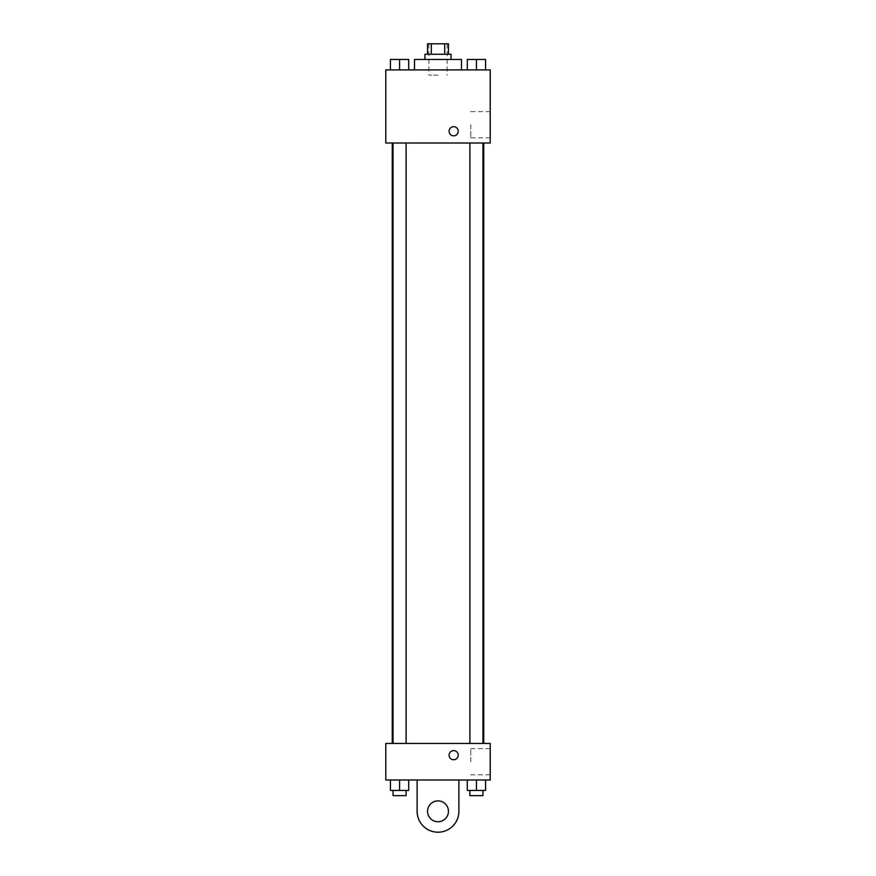 <?xml version="1.0" encoding="UTF-8"?>
<svg xmlns="http://www.w3.org/2000/svg" width="876" height="876" viewBox="0 0 876 876"><rect width="100%" height="100%" fill="white"/><g stroke="black" fill="none" stroke-linecap="round" stroke-linejoin="round"><path stroke-width="0.66" stroke-dasharray="4.38 3.29" d="M438 75.128L428.868 75.128L438 75.128M438 43.8L428.868 43.8L438 43.8M444.701 54.246L444.701 43.8L448.446 43.8L448.446 54.246L431.299 54.246L448.446 54.246M444.701 43.8L427.554 43.8L427.554 54.246L431.299 54.246L427.554 54.246M451.052 54.246L424.948 54.246M424.948 59.458L451.052 59.458L424.948 59.458M431.299 54.246L431.299 43.8M414.501 59.458L461.499 59.458M438 69.905L414.501 69.905L438 69.905M390.433 69.905L408.709 69.905L390.433 69.905L408.709 69.905L390.433 69.905L408.709 69.905L399.576 69.905L399.576 59.458L390.433 59.458L406.103 59.458L390.433 59.458L390.433 69.905L399.576 69.905L390.433 69.905L390.433 59.458L390.433 69.905L408.709 69.905L399.576 69.905L399.576 59.458L408.709 59.458L393.05 59.458L408.709 59.458L408.709 69.905L408.709 59.458M467.291 69.905L485.567 69.905L467.291 69.905L485.567 69.905L467.291 69.905L485.567 69.905L476.424 69.905L476.424 59.458L467.291 59.458L482.95 59.458L467.291 59.458L467.291 69.905L476.424 69.905L467.291 69.905L467.291 59.458L467.291 69.905L485.567 69.905L476.424 69.905L476.424 59.458L485.567 59.458L469.897 59.458L485.567 59.458L485.567 69.905L485.567 59.458M490.21 69.905L385.79 69.905L385.79 143.007L490.21 143.007L490.21 69.905M385.79 131.269L385.79 126.692L385.79 131.269M438 143.007L392.262 143.007L438 143.007M476.424 143.007L482.95 143.007L476.424 143.007M399.576 143.007L393.05 143.007L399.576 143.007M490.21 124.731L490.21 137.828L490.21 124.731M453.659 126.692A4.566 4.566 0 0 0 449.706 133.546A4.566 4.566 0 0 0 457.622 133.546A4.566 4.566 0 0 0 453.659 126.692A4.566 4.566 0 0 0 449.706 133.546A4.566 4.566 0 0 0 457.622 133.546A4.566 4.566 0 0 0 453.659 126.692M453.659 135.835A4.566 4.566 0 0 1 449.706 128.98A4.566 4.566 0 0 1 457.622 128.98A4.566 4.566 0 0 1 453.659 135.835M470.784 124.731L470.784 137.828L470.784 124.731M438 743.439L392.262 743.439L438 743.439M476.424 743.439L482.95 743.439L476.424 743.439M399.576 743.439L393.05 743.439L399.576 743.439M490.21 743.439L385.79 743.439L385.79 779.99L490.21 779.99L490.21 743.439L385.79 743.439M469.897 59.458L482.95 59.458M476.424 69.905L476.424 59.458M393.05 59.458L406.103 59.458M399.576 69.905L399.576 59.458M485.567 790.426L485.567 779.99L485.567 790.426L467.291 790.426L467.291 779.99L485.567 779.99L467.291 779.99L485.567 779.99L467.291 779.99L485.567 779.99L467.291 779.99L467.291 790.426L482.95 790.426L476.424 790.426L476.424 779.99L476.424 790.426L467.291 790.426L467.291 779.99M469.897 790.426L469.897 795.649L482.95 795.649L469.897 795.649L482.95 795.649L482.95 790.426L469.897 790.426L482.95 790.426M476.424 790.426L476.424 779.99M408.709 790.426L408.709 779.99L408.709 790.426L390.433 790.426L390.433 779.99L408.709 779.99L390.433 779.99L408.709 779.99L390.433 779.99L408.709 779.99L390.433 779.99L390.433 790.426L406.103 790.426L399.576 790.426L399.576 779.99L399.576 790.426L390.433 790.426L390.433 779.99M393.05 790.426L393.05 795.649L406.103 795.649L393.05 795.649L406.103 795.649L406.103 790.426L393.05 790.426L406.103 790.426M399.576 790.426L399.576 779.99M449.092 755.178A4.566 4.566 0 0 0 455.947 759.131A4.566 4.566 0 0 0 455.947 751.225A4.566 4.566 0 0 0 449.092 755.178M490.21 761.715L490.21 774.811L490.21 761.715M470.784 761.715L470.784 748.619L470.784 761.715M458.236 755.178A4.566 4.566 0 0 0 451.381 751.225A4.566 4.566 0 0 0 451.381 759.131A4.566 4.566 0 0 0 458.236 755.178A4.566 4.566 0 0 1 451.381 759.131A4.566 4.566 0 0 1 451.381 751.225A4.566 4.566 0 0 1 458.236 755.178M385.79 759.744L385.79 750.612L385.79 759.744M417.118 779.99L417.118 811.318L417.118 779.99L458.882 779.99L458.882 811.318A20.882 20.882 0 0 1 438 832.2A20.882 20.882 0 0 1 417.118 811.318A20.882 20.882 0 0 0 438 832.2A20.882 20.882 0 0 0 458.882 811.318A20.882 20.882 0 0 1 438 832.2A20.882 20.882 0 0 1 417.118 811.318L417.118 779.99L458.882 779.99M438 821.754A10.446 10.446 0 0 1 428.955 806.095A10.446 10.446 0 0 1 447.045 806.095A10.446 10.446 0 0 1 438 821.754A10.446 10.446 0 0 1 428.955 806.095A10.446 10.446 0 0 1 447.045 806.095A10.446 10.446 0 0 1 438 821.754A10.446 10.446 0 0 1 428.955 806.095A10.446 10.446 0 0 1 447.045 806.095A10.446 10.446 0 0 1 438 821.754M438 800.872A10.446 10.446 0 0 1 447.045 816.542A10.446 10.446 0 0 1 428.955 816.542A10.446 10.446 0 0 1 438 800.872A10.446 10.446 0 0 0 428.955 816.542A10.446 10.446 0 0 0 447.045 816.542A10.446 10.446 0 0 0 438 800.872M428.868 43.8L428.868 75.128M447.132 43.8L447.132 75.128M470.784 137.828L490.21 137.828M470.784 111.635L490.21 111.635M406.103 743.439L406.103 143.007M393.05 743.439L393.05 143.007M482.95 743.439L482.95 143.007M469.897 743.439L469.897 143.007M490.21 748.619L470.784 748.619M490.21 774.811L470.784 774.811"/><path stroke-width="1.31" d="M431.299 54.246L431.299 43.8L427.554 43.8L427.554 54.246M431.299 43.8L448.446 43.8L448.446 54.246M444.701 54.246L444.701 43.8M424.948 59.458L424.948 54.246L451.052 54.246L451.052 59.458M461.499 69.905L461.499 59.458L414.501 59.458L414.501 69.905M385.79 69.905L490.21 69.905L490.21 143.007L385.79 143.007L385.79 69.905M453.659 135.835A4.566 4.566 0 0 1 449.706 128.98A4.566 4.566 0 0 1 457.622 128.98A4.566 4.566 0 0 1 453.659 135.835M385.79 743.439L490.21 743.439L490.21 779.99L385.79 779.99L385.79 743.439L490.21 743.439M467.291 69.905L467.291 59.458L485.567 59.458L485.567 69.905L485.567 59.458M476.424 69.905L476.424 59.458M482.95 59.458L469.897 59.458M390.433 69.905L390.433 59.458L408.709 59.458L408.709 69.905L408.709 59.458M399.576 69.905L399.576 59.458M406.103 59.458L393.05 59.458M467.291 779.99L467.291 790.426L485.567 790.426L485.567 779.99L485.567 790.426M476.424 790.426L476.424 779.99M482.95 790.426L482.95 795.649L469.897 795.649L469.897 790.426M390.433 779.99L390.433 790.426L408.709 790.426L408.709 779.99L408.709 790.426M399.576 790.426L399.576 779.99M406.103 790.426L406.103 795.649L393.05 795.649L393.05 790.426M449.092 755.178A4.566 4.566 0 0 1 455.947 751.225A4.566 4.566 0 0 1 455.947 759.131A4.566 4.566 0 0 1 449.092 755.178M458.882 779.99L458.882 811.318A20.882 20.882 0 0 1 438 832.2A20.882 20.882 0 0 1 417.118 811.318L417.118 779.99M438 821.754A10.446 10.446 0 0 1 428.955 806.095A10.446 10.446 0 0 1 447.045 806.095A10.446 10.446 0 0 1 438 821.754M483.738 743.439L483.738 143.007M392.262 743.439L392.262 143.007M469.897 143.007L469.897 743.439M482.95 143.007L482.95 743.439M406.103 743.439L406.103 143.007M393.05 743.439L393.05 143.007"/></g></svg>
